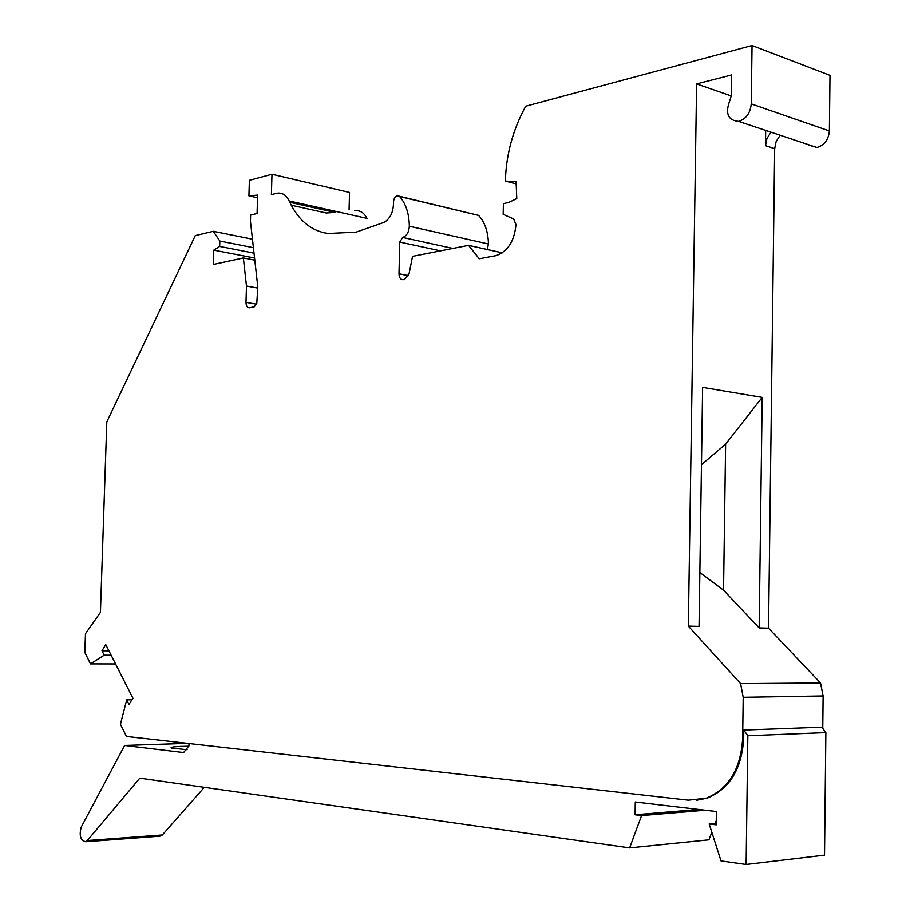 <?xml version="1.0" encoding="UTF-8"?>
<svg xmlns="http://www.w3.org/2000/svg" width="910" height="910" viewBox="0 0 910 910"><rect width="100%" height="100%" fill="white"/><g stroke="black" fill="none" stroke-linecap="round" stroke-linejoin="round"><path stroke-width="1.36" d="M254.026 253.139L219.663 246.417L219.822 241.025L253.412 247.691M254.572 258.019L213.793 250.136L219.663 246.417M219.822 241.025L213.293 231.299L252.468 239.216M213.293 231.299L195.275 235.622L106.811 421.91L100.43 612.385L85.46 633.735L84.835 652.459L90.499 663.902L115.559 663.959M289.778 202.293L335.039 212.405L326.224 212.997L291.257 205.228M256.518 304.179L246.007 302.37C246.121 306.044 247.327 307.853 249.613 307.808L254.345 306.772L256.768 303.587L257.814 286.969L250.443 221.175L250.625 215.079L257.086 213.486L257.621 195.115L248.93 195.832L249.386 180.316L271.988 174.254L349.531 192.454L349.087 209.527M452.918 248.43L402.629 237.453C406.69 235.974 408.931 232.232 409.341 226.226C409.113 213.52 405.883 203.624 399.649 196.549L397.351 195.764C394.872 196.696 393.586 198.983 393.484 202.623C393.45 211.882 390.379 218.434 384.282 222.279L356.037 232.164L328.055 233.495C311.095 231.026 298.127 220.174 289.141 200.951L367.014 218.377C364.046 212.621 359.95 210.096 354.718 210.801M487.294 249.522L488.442 244.005C488.17 231.788 484.882 222.256 478.58 215.386L399.285 196.219M408.453 275.662L398.989 273.774C399.171 277.812 400.65 279.779 403.437 279.677L404.575 279.472L409.079 273.637L412.56 256.336L468.559 245.37L479.263 258.77L495.973 255.642C507.757 251.569 514.434 241.218 515.97 224.577L513.672 218.957L503.173 214.35L503.401 203.624L508.69 202.475L516.778 198.585L516.084 181.545L505.437 181.113L505.494 178.258C506.586 152.903 513.331 128.879 525.73 106.197L752.047 45.5L830 75.337L829.385 130.972L751.25 103.876C750.329 113.147 746.109 118.982 738.601 121.383C727.727 120.382 724.895 113.159 730.116 99.725L731.39 95.311L731.685 74.927L696.616 83.902L731.356 95.982M808.944 145.145L816.907 147.5C824.335 145.304 828.498 139.799 829.385 130.972M780.143 135.237L776.173 141.471L774.683 148.66L768.54 628.173L820.524 682.989L823.129 695.979L822.765 728.421M90.499 663.902L104.195 655.2L111.145 655.245M696.616 83.902L688.335 626.114L699.051 626.387L702.622 387.376L762.193 397.386L725.623 444.137L701.462 464.714M257.541 197.743L248.93 195.832M108.927 650.866L101.988 650.809L104.195 655.2M131.893 699.801L126.695 699.881L128.993 704.442L132.905 698.197L105.742 644.576L101.988 650.809M213.793 250.136L213.361 264.457L243.368 257.939L254.811 260.146M289.141 200.951C286.24 195.013 282.214 192.431 277.038 193.227L271.407 194.638L271.988 174.254M402.629 237.453L399.774 242.071L398.989 273.774M126.695 699.881L120.45 724.292L126.479 736.452L688.279 800.163L707.32 798.104L696.594 800.265M699.847 572.492L723.552 590.181L725.623 444.137M183.411 752.354L182.25 752.388L183.888 752.229L188.927 745.836L188.996 743.538M823.129 695.979L743.208 697.333L742.651 738.488L743.686 738.442L743.8 730.07L747.838 735.769L825.87 732.607L824.528 855.161L746.12 864.5L721.027 860.928L709.163 823.982L716.215 823.334M747.838 735.769L746.12 864.5M709.163 823.982L716.204 824.858L716.386 811.538L635.294 802.006L635.078 814.768L641.584 815.576L629.629 847.904L139.81 778.141L87.292 840.556L162.344 834.97L204.306 787.321M742.651 738.488C740.808 768.939 728.683 788.845 706.296 798.184M743.686 738.442C741.832 768.882 729.718 788.765 707.32 798.104M159.443 836.222L85.62 841.75C80.444 840.385 78.999 835.471 81.274 827.008L124.613 745.472L182.25 752.388M85.62 841.75L87.292 840.556M124.613 745.472L187.38 743.356M188.814 746.211C176.256 746.382 170.352 746.962 171.114 747.974L187.085 749.749M468.559 245.37L502.309 252.843M698.8 809.468L635.078 814.768M716.261 820.627L715.192 823.425M711.825 832.263L708.924 839.839L629.629 847.904M641.584 815.576L705.284 810.23M768.54 628.173L759.167 627.934L762.193 397.386M765.685 130.414L765.481 145.68L774.683 148.66M246.007 302.37L246.485 286.058L257.78 288.083M743.8 730.07L821.855 727.192L825.87 732.607M160.626 836.131L162.344 834.97M723.552 590.181L759.167 627.934M246.485 286.058L243.368 257.939M688.335 626.114L740.626 683.672L820.524 682.989M740.626 683.672L743.208 697.333M752.047 45.5L751.25 103.876M770.952 132.178L766.971 138.445L765.481 145.68M505.437 181.113L516.186 183.911M478.58 215.386L399.649 196.549M488.442 244.005L409.341 226.226M440.52 250.864L399.774 242.071M816.907 147.5L738.601 121.383"/></g></svg>
